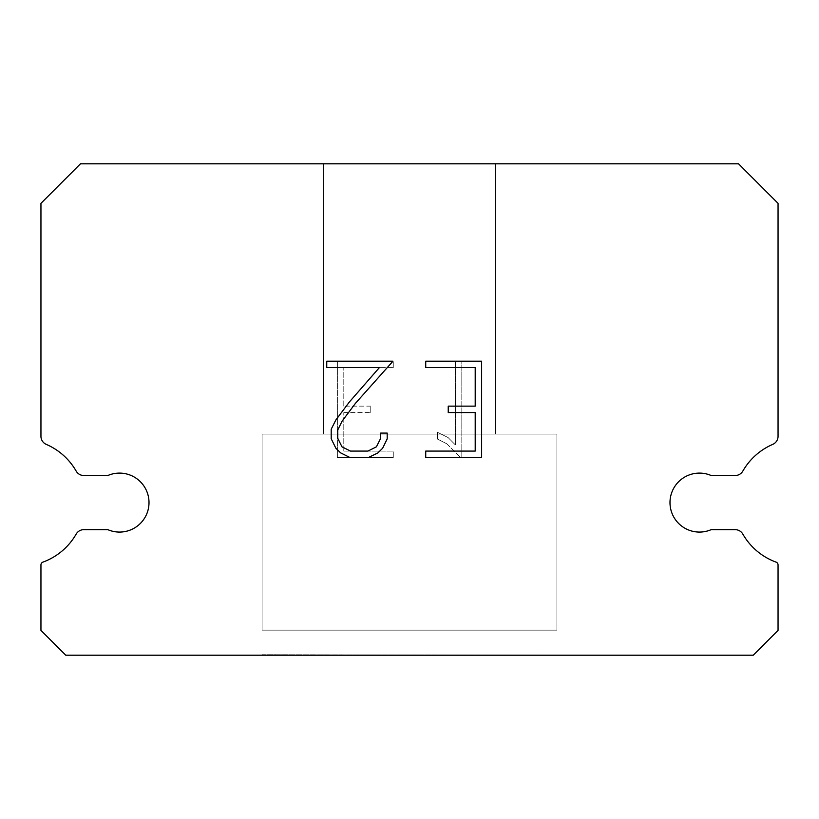 <?xml version="1.0" encoding="UTF-8"?>
<svg xmlns="http://www.w3.org/2000/svg" width="819" height="819" viewBox="0 0 819 819"><rect width="100%" height="100%" fill="white"/><g stroke="black" fill="none" stroke-linecap="round" stroke-linejoin="round"><path stroke-width="0.61" stroke-dasharray="4.09 3.07" d="M687.776 475.522A29.484 29.484 0 0 1 711.168 475.522L735.165 475.522A8.845 8.845 0 0 0 742.843 471.079A63.391 63.391 0 0 1 772.726 444.389A8.845 8.845 0 0 0 778.05 436.742L778.05 203.337L738.513 163.8L80.487 163.8L40.95 203.337L40.95 436.742A8.845 8.845 0 0 0 46.273 444.389A63.391 63.391 0 0 1 76.157 471.079A8.845 8.845 0 0 0 83.835 475.522L107.832 475.522A29.484 29.484 0 0 1 146.591 490.898A29.484 29.484 0 0 1 107.832 529.658L83.835 529.658A8.845 8.845 0 0 0 76.157 534.101A63.391 63.391 0 0 1 42.885 562.141A2.948 2.948 0 0 0 40.95 564.905L40.95 630.405L65.745 655.2L753.255 655.2L778.05 630.405L778.05 564.905A2.948 2.948 0 0 0 776.115 562.141A63.391 63.391 0 0 1 742.843 534.101A8.845 8.845 0 0 0 735.165 529.658L711.168 529.658A29.484 29.484 0 0 1 672.409 514.281A29.484 29.484 0 0 1 687.776 475.522M495.495 163.8L323.505 163.8L323.505 434.07L495.495 434.07L323.505 434.07L495.495 434.07L495.495 163.8L323.505 163.8L323.505 434.07L495.495 434.07L323.505 434.07L495.495 434.07L495.495 163.8L323.505 163.8L323.505 434.07L495.495 434.07L323.505 434.07L495.495 434.07L495.495 163.8L323.505 163.8L323.505 434.07L495.495 434.07L323.505 434.07L495.495 434.07L495.495 163.8L323.505 163.8L323.505 434.07L495.495 434.07L323.505 434.07L495.495 434.07L495.495 163.8L323.505 163.8L323.505 434.07L495.495 434.07L323.505 434.07L495.495 434.07L495.495 163.8L323.505 163.8L323.505 434.07L495.495 434.07L323.505 434.07L495.495 434.07L495.495 163.8L323.505 163.8L323.505 434.07L495.495 434.07L323.505 434.07L495.495 434.07L495.495 163.8L323.505 163.8L323.505 434.07L495.495 434.07L323.505 434.07L495.495 434.07L495.495 163.8L323.505 163.8L323.505 434.07L495.495 434.07L323.505 434.07L495.495 434.07L495.495 163.8L323.505 163.8L323.505 434.07L495.495 434.07L323.505 434.07L495.495 434.07L495.495 163.8L323.505 163.8L323.505 434.07L495.495 434.07L323.505 434.07L495.495 434.07L495.495 163.8L323.505 163.8L323.505 434.07L495.495 434.07L323.505 434.07L495.495 434.07L495.495 163.8L323.505 163.8L323.505 434.07L495.495 434.07L323.505 434.07L495.495 434.07L495.495 163.8L323.505 163.8L323.505 434.07L495.495 434.07L323.505 434.07L495.495 434.07L495.495 163.8L323.505 163.8L323.505 434.07L495.495 434.07L495.495 163.8L323.505 163.8L323.505 434.07L495.495 434.07L495.495 163.8L323.505 163.8L323.505 434.07L495.495 434.07L495.495 163.8L323.505 163.8L323.505 434.07L495.495 434.07L495.495 163.8L323.505 163.8L323.505 434.07L495.495 434.07L495.495 163.8L323.505 163.8L323.505 434.07L495.495 434.07L495.495 163.8L323.505 163.8L323.505 434.07L495.495 434.07L495.495 163.8L323.505 163.8L323.505 434.07L495.495 434.07L495.495 163.8L323.505 163.8L323.505 434.07L495.495 434.07L495.495 163.8L323.505 163.8L323.505 434.07L495.495 434.07L495.495 163.8L323.505 163.8L323.505 434.07L495.495 434.07L495.495 163.8L323.505 163.8L323.505 434.07L495.495 434.07L495.495 163.8L323.505 163.8L323.505 434.07L495.495 434.07L495.495 163.8L323.505 163.8L323.505 434.07L495.495 434.07L495.495 163.8L323.505 163.8L323.505 434.07L495.495 434.07L495.495 163.8L323.505 163.8L495.495 163.8M262.08 654.709L556.92 655.2L262.08 654.709M556.92 434.07L262.08 434.07L262.08 630.139L556.92 630.139L262.08 630.139L556.92 630.139L556.92 434.07L262.08 434.07L262.08 630.139L556.92 630.139L262.08 630.139L556.92 630.139L556.92 434.07L262.08 434.07L262.08 630.139L556.92 630.139L262.08 630.139L556.92 630.139L556.92 434.07L262.08 434.07L262.08 630.139L556.92 630.139L262.08 630.139L556.92 630.139L556.92 434.07L262.08 434.07L262.08 630.139L556.92 630.139L262.08 630.139L556.92 630.139L556.92 434.07L262.08 434.07L262.08 630.139L556.92 630.139L262.08 630.139L556.92 630.139L556.92 434.07L262.08 434.07L262.08 630.139L556.92 630.139L262.08 630.139L556.92 630.139L556.92 434.07L262.08 434.07L262.08 630.139L556.92 630.139L262.08 630.139L556.92 630.139L556.92 434.07L262.08 434.07L262.08 630.139L556.92 630.139L262.08 630.139L556.92 630.139L556.92 434.07L262.08 434.07L262.08 630.139L556.92 630.139L262.08 630.139L556.92 630.139L556.92 434.07L262.08 434.07L262.08 630.139L556.92 630.139L262.08 630.139L556.92 630.139L556.92 434.07L262.08 434.07L262.08 630.139L556.92 630.139L262.08 630.139L556.92 630.139L556.92 434.07L262.08 434.07L262.08 630.139L556.92 630.139L262.08 630.139L556.92 630.139L556.92 434.07L262.08 434.07L262.08 630.139L556.92 630.139L262.08 630.139L556.92 630.139L556.92 434.07L262.08 434.07L262.08 630.139L556.92 630.139L262.08 630.139L556.92 630.139L556.92 434.07L262.08 434.07L262.08 630.139L556.92 630.139L556.92 434.07L262.08 434.07L262.08 630.139L556.92 630.139L556.92 434.07L262.08 434.07L262.08 630.139L556.92 630.139L556.92 434.07L262.08 434.07L262.08 630.139L556.92 630.139L556.92 434.07L262.08 434.07L262.08 630.139L556.92 630.139L556.92 434.07L262.08 434.07L262.08 630.139L556.92 630.139L556.92 434.07L262.08 434.07L262.08 630.139L556.92 630.139L556.92 434.07L262.08 434.07L262.08 630.139L556.92 630.139L556.92 434.07L262.08 434.07L262.08 630.139L556.92 630.139L556.92 434.07L262.08 434.07L262.08 630.139L556.92 630.139L556.92 434.07L262.08 434.07L262.08 630.139L556.92 630.139L556.92 434.07L262.08 434.07L262.08 630.139L556.92 630.139L556.92 434.07L262.08 434.07L262.08 630.139L556.92 630.139L556.92 434.07L262.08 434.07L262.08 630.139L556.92 630.139L556.92 434.07L262.08 434.07L262.08 630.139L556.92 630.139L556.92 434.07L262.08 434.07L556.92 434.07M475.204 412.561L475.204 451.085L425.726 451.085L425.726 457.514L481.623 457.514L481.623 361.199L425.726 361.199L425.726 367.618L475.204 367.618L475.204 406.142L448.239 406.142L448.239 412.561L475.204 412.561M387.192 438.861L387.192 433.087L380.671 433.087L380.671 438.36L376.412 446.816L367.946 451.085L350.512 451.085L341.984 446.836L337.786 438.36L337.786 429.903L342.117 421.12L355.466 403.317L392.966 361.199L326.75 361.199L326.75 367.618L379.361 367.618L349.447 401.904L335.841 420.014L331.204 429.228L331.204 438.759L335.841 448.167L340.612 452.866L349.948 457.514L368.448 457.514L377.856 452.938L382.616 448.269L387.192 438.861M343.796 451.085L343.796 412.561L343.796 451.085L393.274 451.085L343.796 451.085M343.796 412.561L370.761 412.561L343.796 412.561M370.761 412.561L370.761 406.142L370.761 412.561M370.761 406.142L343.796 406.142L370.761 406.142M343.796 406.142L343.796 367.618L343.796 406.142M343.796 367.618L393.274 367.618L343.796 367.618M393.274 367.618L393.274 361.199L393.274 367.618M393.274 457.514L393.274 451.085L393.274 457.514L337.377 457.514L393.274 457.514M337.377 361.199L337.377 457.514L337.377 361.199L393.274 361.199L337.377 361.199M437.397 432.278L437.397 439.035L437.397 432.278L448.065 437.53L437.397 432.278M437.397 439.035L446.805 443.796L437.397 439.035M446.805 443.796L460.462 457.381L446.805 443.796M460.462 457.381L461.814 457.381L460.462 457.381M461.814 457.381L461.814 361.066L461.814 457.381M455.395 444.932L448.065 437.53L455.395 444.932L455.395 361.066L455.395 444.932M461.814 361.066L455.395 361.066L461.814 361.066M556.92 655.2L262.08 655.2L556.92 655.2"/><path stroke-width="1.23" d="M687.776 475.522A29.484 29.484 0 0 1 711.168 475.522L735.165 475.522A8.845 8.845 0 0 0 742.843 471.079A63.391 63.391 0 0 1 772.726 444.389A8.845 8.845 0 0 0 778.05 436.742L778.05 203.337L738.513 163.8L80.487 163.8L40.95 203.337L40.95 436.742A8.845 8.845 0 0 0 46.273 444.389A63.391 63.391 0 0 1 76.157 471.079A8.845 8.845 0 0 0 83.835 475.522L107.832 475.522A29.484 29.484 0 0 1 146.591 490.898A29.484 29.484 0 0 1 107.832 529.658L83.835 529.658A8.845 8.845 0 0 0 76.157 534.101A63.391 63.391 0 0 1 42.885 562.141A2.948 2.948 0 0 0 40.95 564.905L40.95 630.405L65.745 655.2L753.255 655.2L778.05 630.405L778.05 564.905A2.948 2.948 0 0 0 776.115 562.141A63.391 63.391 0 0 1 742.843 534.101A8.845 8.845 0 0 0 735.165 529.658L711.168 529.658A29.484 29.484 0 0 1 672.409 514.281A29.484 29.484 0 0 1 687.776 475.522M475.204 451.085L475.204 412.561L448.239 412.561L448.239 406.142L475.204 406.142L475.204 367.618L425.726 367.618L425.726 361.199L481.623 361.199L481.623 457.514L425.726 457.514L425.726 451.085L475.204 451.085M387.192 433.087L387.192 438.861L382.616 448.269L377.856 452.938L368.448 457.514L349.948 457.514L340.612 452.866L335.841 448.167L331.204 438.759L331.204 429.228L335.841 420.014L349.447 401.904L379.361 367.618L326.75 367.618L326.75 361.199L392.966 361.199L355.466 403.317L342.117 421.12L337.786 429.903L337.786 438.36L341.984 446.836L350.512 451.085L367.946 451.085L376.412 446.816L380.671 438.36L380.671 433.087L387.192 433.087"/></g></svg>
